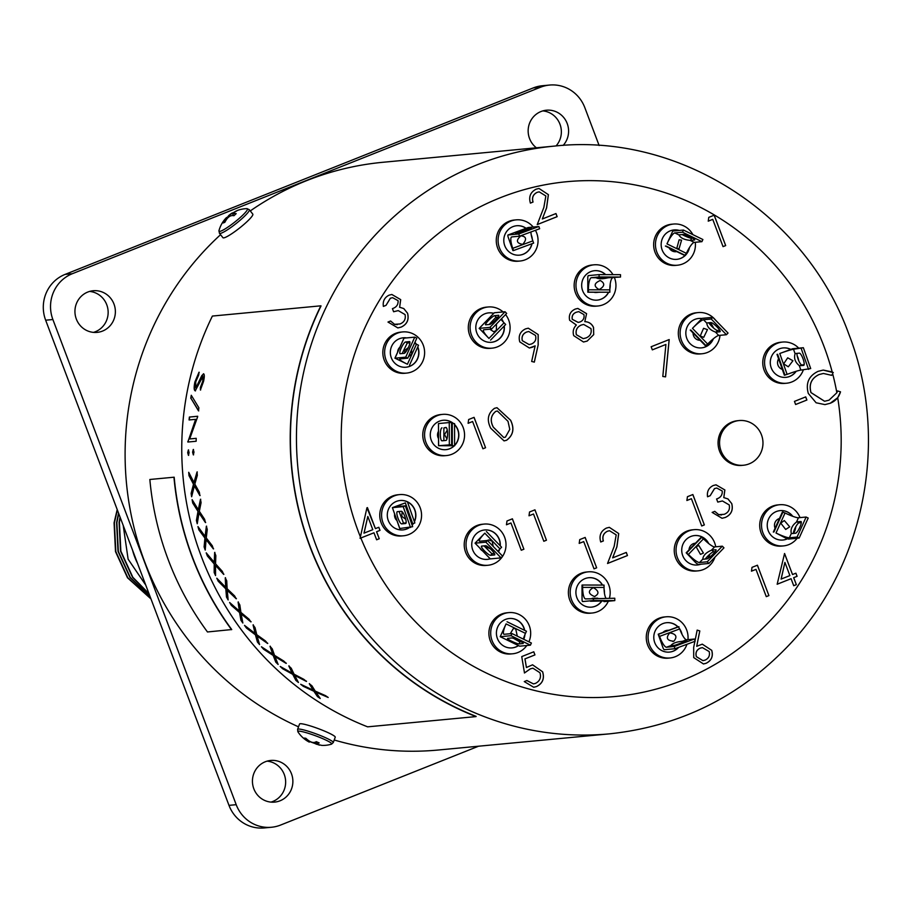 <?xml version="1.0" encoding="UTF-8"?>
<svg xmlns="http://www.w3.org/2000/svg" width="913" height="913" viewBox="0 0 913 913"><rect width="100%" height="100%" fill="white"/><g stroke="black" fill="none" stroke-linecap="round" stroke-linejoin="round"><path stroke-width="1.37" d="M599.133 145.532L584.822 107.643A35.447 34.272 84.6 0 0 549.569 85.057A35.447 34.272 84.6 0 0 540.405 87.271L72.298 273.729A35.447 34.272 84.6 0 0 52.886 319.527L45.65 320.201L228.98 805.357L236.205 804.684A35.447 34.272 84.6 0 0 271.458 827.258A35.447 34.272 84.6 0 0 280.622 825.044L478.538 746.218M45.65 320.201A35.447 34.272 -95.4 0 1 65.063 274.414L72.298 273.729M540.405 87.271L533.169 87.956L65.063 274.414M533.169 87.956A35.447 34.272 -95.4 0 1 542.345 85.742L549.569 85.057M271.458 827.258L264.222 827.943A35.447 34.272 -95.4 0 1 228.98 805.357M93.48 332.389A20.919 20.212 84.6 0 0 95.306 331.761A20.919 20.212 84.6 0 0 107.939 309.359A20.919 20.212 84.6 0 0 89.611 291.418M556.051 145.943A20.919 20.212 84.6 0 0 559.977 124.225A20.919 20.212 84.6 0 0 542.824 110.895M270.967 802.105A20.919 20.212 84.6 0 0 272.793 801.477A20.919 20.212 84.6 0 0 285.438 779.074A20.919 20.212 84.6 0 0 267.098 761.145M280.029 800.804A20.919 20.212 84.6 0 0 292.32 776.541A20.919 20.212 84.6 0 0 270.682 760.461A20.919 20.212 84.6 0 0 265.284 761.762A20.919 20.212 84.6 0 0 252.992 786.025A20.919 20.212 84.6 0 0 274.619 802.105A20.919 20.212 84.6 0 0 280.029 800.804M563.138 145.418A20.919 20.212 84.6 0 0 566.517 121.908A20.919 20.212 84.6 0 0 546.408 110.211A20.919 20.212 84.6 0 0 540.998 111.523A20.919 20.212 84.6 0 0 528.319 128.185A20.919 20.212 84.6 0 0 536.388 147.792M102.53 331.077A20.919 20.212 84.6 0 0 114.821 306.814A20.919 20.212 84.6 0 0 93.194 290.745A20.919 20.212 84.6 0 0 87.785 292.046A20.919 20.212 84.6 0 0 75.494 316.309A20.919 20.212 84.6 0 0 97.132 332.378A20.919 20.212 84.6 0 0 102.53 331.077M52.886 319.527L236.205 804.684M117.195 509.557L114.068 522.864L115.506 551.635L127.5 577.781L150.976 598.928M123.209 525.443L128.117 559.167L145.726 585.05M120.037 517.066L119.089 522.396L120.527 551.167L132.522 577.301L149.127 594.043M118.553 513.129L116.579 522.635L118.017 551.395L130.011 577.541L150.12 596.668M117.366 509.99L114.387 522.841L115.825 551.612L127.809 577.746L150.873 598.666M118.724 513.597L116.887 522.601L118.336 551.372L130.319 577.507L149.994 596.36M120.231 517.591L119.398 522.362L120.847 551.132L132.83 577.278L148.99 593.678M137.521 563.332A65.222 63.054 -95.4 0 1 132.59 550.299M214.167 572.497L214.213 563.96L207.377 555.994A295.401 285.552 84.6 0 1 206.212 552.844L214.258 562.351L214.658 552.445A295.401 285.552 84.6 0 0 215.742 555.378A295.401 285.552 84.6 0 0 215.833 555.606L215.559 563.835L222.304 571.333A295.401 285.552 84.6 0 0 223.685 574.403L215.536 565.455L215.559 575.567A295.401 285.552 84.6 0 1 214.167 572.497L214.429 563.869L207.593 555.914A295.161 285.324 84.6 0 1 206.646 553.369M214.258 562.351L214.863 552.365M195.918 388.048L203.462 373.771C204.535 374.136 204.569 376.67 203.565 381.372L200.392 389.988L200.392 387.443L202.777 381.143L202.812 376.601L195.234 390.867C193.944 390.353 193.818 387.397 194.88 381.999L199 372.23L198.749 374.844L195.724 381.919L195.816 388.014L201.762 375.654L203.667 373.794M203.028 376.658L203.006 381.189L200.62 387.5L200.62 390.034M190.76 398.308A295.401 285.552 84.6 0 1 191.274 395.272L198.886 407.803A295.401 285.552 84.6 0 0 198.498 410.85L190.977 398.342A295.161 285.324 84.6 0 1 191.456 395.58M189.002 475.662A295.401 285.552 84.6 0 1 188.717 472.306L193.967 482.498L197.048 471.93A295.401 285.552 84.6 0 0 197.334 475.296L194.834 484.107L199.365 492.244A295.401 285.552 84.6 0 0 199.867 495.576L194.366 485.842L191.639 496.775A295.401 285.552 84.6 0 1 191.125 493.431L193.488 484.232L189.002 475.662L193.716 484.198L191.342 493.397A295.161 285.324 84.6 0 0 191.776 496.181M193.978 452.106L193.339 454.891L192.597 452.232L193.259 449.458L193.978 452.106M189.082 452.574L188.443 455.347L187.701 452.7L188.363 449.915L189.082 452.574M187.85 441.378A295.401 285.552 84.6 0 0 187.838 442.04L196.135 441.253A295.401 285.552 84.6 0 1 196.215 438.331L189.676 438.948L197.619 416.876A295.401 285.552 84.6 0 1 197.687 416.26L189.379 417.047A295.401 285.552 84.6 0 0 189.094 419.957L195.622 419.341L188.078 441.378L195.622 419.341M192.7 502.983A295.401 285.552 84.6 0 1 192.118 499.651L198.315 509.705L200.483 499.285A295.401 285.552 84.6 0 0 201.077 502.607L199.331 511.291L204.615 519.292A295.401 285.552 84.6 0 0 205.425 522.567L199.023 513.015L197.231 523.754A295.401 285.552 84.6 0 1 196.409 520.478L197.995 511.417L192.7 502.983L198.212 511.371L196.637 520.421A295.161 285.324 84.6 0 0 197.311 523.172M198.84 529.837A295.401 285.552 84.6 0 1 197.961 526.584L205.094 536.41L206.372 526.196A295.401 285.552 84.6 0 0 207.262 529.449L206.258 537.951L212.284 545.734A295.401 285.552 84.6 0 0 213.391 548.918L206.098 539.629L205.22 550.094A295.401 285.552 84.6 0 1 204.113 546.91L204.923 538.077L198.84 529.837L205.14 538.008L204.329 546.83A295.161 285.324 84.6 0 0 205.265 549.512M212.387 316.058A295.401 285.552 84.6 0 0 201.419 556.725A295.401 285.552 84.6 0 0 367.608 726.839L476.05 716.591A295.401 285.552 84.6 0 1 309.872 546.488A295.401 285.552 84.6 0 1 320.84 305.821L212.387 316.058M303.287 686.314A295.401 285.552 84.6 0 1 300.674 684.271L313.216 690.205L309.302 683.746A295.401 285.552 84.6 0 0 311.915 685.789L315.225 691.118L325.462 695.615A295.401 285.552 84.6 0 0 328.201 697.464L315.898 692.157L320.235 698.468A295.401 285.552 84.6 0 1 317.496 696.63L313.878 691.244L303.287 686.314L314.004 691.05L317.621 696.425A295.161 285.324 84.6 0 0 319.858 697.931M282.642 668.75A295.401 285.552 84.6 0 1 280.223 666.467L292.16 673.178L288.828 665.965A295.401 285.552 84.6 0 0 291.247 668.248L294.077 674.205L303.846 679.34A295.401 285.552 84.6 0 0 306.414 681.44L294.648 675.369L298.437 682.479A295.401 285.552 84.6 0 1 295.869 680.379L292.731 674.33L282.642 668.75L292.879 674.159L296.006 680.196A295.161 285.324 84.6 0 0 298.129 681.931M263.652 649.291A295.401 285.552 84.6 0 1 261.449 646.781L272.713 654.187L270.02 646.313A295.401 285.552 84.6 0 0 272.234 648.812L274.528 655.34L283.795 661.058A295.401 285.552 84.6 0 0 286.157 663.397L275.007 656.618L278.145 664.47A295.401 285.552 84.6 0 1 275.783 662.13L273.181 655.466L263.652 649.291L273.352 655.306L275.943 661.959A295.161 285.324 84.6 0 0 277.917 663.922M246.487 628.087A295.401 285.552 84.6 0 1 244.524 625.382L255.058 633.428L253.072 624.937A295.401 285.552 84.6 0 0 255.035 627.63L256.758 634.683L265.455 640.937A295.401 285.552 84.6 0 0 267.6 643.494L257.124 636.064L259.566 644.589A295.401 285.552 84.6 0 1 257.42 642.033L255.412 634.809L246.487 628.087L255.594 634.661L257.592 641.885A295.161 285.324 84.6 0 0 259.395 644.03M231.309 605.342A295.401 285.552 84.6 0 1 229.597 602.454L239.343 611.071L238.11 602.032A295.401 285.552 84.6 0 0 239.822 604.908L240.918 612.418L248.998 619.151A295.401 285.552 84.6 0 0 250.904 621.901L241.158 613.89L242.847 623.02A295.401 285.552 84.6 0 1 240.929 620.269L239.571 612.543L231.309 605.342L239.765 612.418L241.123 620.132A295.161 285.324 84.6 0 0 242.732 622.461M218.23 581.239A295.401 285.552 84.6 0 1 216.78 578.203L225.705 587.31L225.26 577.792A295.401 285.552 84.6 0 0 226.721 580.828L227.143 588.737L234.573 595.881A295.401 285.552 84.6 0 0 236.227 598.802L227.257 590.289L228.136 599.944A295.401 285.552 84.6 0 1 226.481 597.022L225.796 588.862L218.23 581.239L226.002 588.748L226.675 596.908A295.161 285.324 84.6 0 0 228.067 599.373M173.949 477.214L149.846 479.485A295.401 285.552 84.6 0 0 168.277 559.863A295.401 285.552 84.6 0 0 207.468 631.967L231.742 629.548A295.161 285.324 84.6 0 1 192.597 557.501A295.161 285.324 84.6 0 1 174.178 477.191L173.949 477.214A295.401 285.552 84.6 0 0 192.381 557.581A295.401 285.552 84.6 0 0 231.56 629.685M220.558 234.687A295.161 285.324 84.6 0 0 144.756 562.02A295.161 285.324 84.6 0 0 298.517 726.828M334.215 739.998A295.161 285.324 84.6 0 0 438.263 750.018L609.61 733.835C681.383 726.155 742.109 695.58 791.776 642.101C866.049 562.02 889.068 437.338 848.907 334.306C805.494 213.642 678.644 132.294 554.111 146.126A295.161 285.324 84.6 0 0 316.103 545.837A295.161 285.324 84.6 0 0 609.61 733.835M320.84 305.821L321.034 305.923A295.161 285.324 84.6 0 0 310.078 546.408A295.161 285.324 84.6 0 0 476.13 716.374L476.05 716.591M833.295 372.607L832.188 371.922A258.539 249.911 84.6 0 0 823.971 346.369A258.539 249.911 84.6 0 0 500.039 197.836A258.539 249.911 84.6 0 0 358.421 531.811A258.539 249.911 84.6 0 0 360.395 536.867L360.064 538.316L360.852 538.008A258.539 249.911 84.6 0 0 661.035 687.717A258.539 249.911 84.6 0 0 837.7 397.703L840.508 391.825L837.575 390.935L836.856 392.75A258.539 249.911 84.6 0 0 832.656 373.714L831.652 375.323M714.537 488.592L710.177 495.713L707.541 496.763C706.81 491.479 708.739 487.725 713.327 485.488L716.032 484.826L724.876 489.973L723.804 497.596L727.969 498.92L731.758 503.622C733.379 510.082 731.233 514.704 725.321 517.466L722.035 518.276L712.151 512.398L714.788 511.36L718.668 514.635L724.192 514.327C728.448 512.581 730.126 509.443 729.225 504.935L722.423 500.963L717.778 502.093L716.591 498.977C720.631 497.653 722.503 495.006 722.24 491.011L716.773 488.033L714.48 488.603L710.177 495.713M607.499 531.229C603.504 533.215 602.124 536.456 603.356 540.953L600.731 541.991C598.882 535.634 600.788 530.989 606.46 528.056L609.336 527.337L618.729 533.569L616.914 546.83L612.646 557.866L626.295 552.433L627.471 555.549L607.544 563.481L614.164 546.373L616.195 534.858L609.519 530.727L607.442 531.229C603.447 533.226 602.066 536.467 603.299 540.953L603.356 540.953M586.591 313.627L584.822 321.638C588.896 321.821 591.807 323.761 593.541 327.459L593.701 334.637L587.185 341.074L583.51 342.01L573.718 335.653C572.519 331.613 573.398 328.064 576.354 325.017L569.644 320.28C568.548 315.019 570.431 311.276 575.293 309.062L577.838 308.434L586.591 313.627L584.822 321.638M390.365 298.243L386.005 305.364L383.369 306.403C382.638 301.13 384.567 297.376 389.155 295.139L391.86 294.477L400.704 299.624L399.643 307.236L403.797 308.571L407.586 313.273C409.207 319.733 407.061 324.343 401.149 327.116L397.863 327.927L387.979 322.049L390.616 320.999L394.496 324.286L400.02 323.978C404.276 322.221 405.954 319.094 405.052 314.574L398.262 310.614L393.606 311.744L392.43 308.628C396.459 307.304 398.33 304.645 398.068 300.662L392.613 297.684L390.308 298.243L386.005 305.364M506.555 440.271L504.044 440.888L490.715 428.22C486.595 419.934 487.85 413.304 494.481 408.328L496.992 407.7L510.641 420.277C514.647 428.642 513.277 435.307 506.555 440.271L504.022 440.888M529.004 515.788L529.54 511.988L534.961 509.831L546.453 540.222L543.817 541.272L533.512 513.996L529.004 515.788L533.512 513.996M777.157 584.252L784.575 553.506L792.518 574.539L795.908 573.193L797.083 576.308L793.705 577.655L796.353 584.674L793.717 585.724L791.069 578.705L777.157 584.252M795.622 404.505L794.447 401.389L805.723 396.893L806.898 400.02L795.622 404.505L806.898 400.02M652.339 349.862L651.152 346.746L669.195 339.556L665.566 376.864L662.804 376.464L665.919 344.441L652.339 349.862L665.919 344.441M537.175 192.346C533.181 194.332 531.8 197.573 533.032 202.058L530.396 203.108C528.547 196.752 530.464 192.107 536.136 189.174L539.001 188.455L548.405 194.674L546.59 207.947L542.322 218.983L555.96 213.551L557.147 216.666L537.221 224.598L543.84 207.491L545.86 195.975L539.195 191.844L537.118 192.346C533.124 194.343 531.743 197.573 532.975 202.07L533.032 202.058M708.237 221.163L708.773 217.362L714.194 215.194L725.675 245.586L723.05 246.636L712.745 219.36L708.237 221.163M686.896 500.495L687.443 496.695L692.864 494.538L704.345 524.929L701.709 525.979L691.403 498.703L686.896 500.495L691.403 498.703M751.467 571.173L752.004 567.372L757.425 565.215L768.906 595.596L766.281 596.645L755.975 569.381L751.467 571.173M506.453 524.781L506.989 520.969L512.41 518.812L523.891 549.204L521.266 550.254L510.96 522.978L506.453 524.781M468.107 423.312L468.654 419.512L474.075 417.355L485.556 447.735L482.92 448.785L472.614 421.521L468.107 423.312L472.614 421.521M521.745 656.584L533.774 651.791L534.95 654.906L524.975 658.878L526.424 667.506L532.564 664.812L542.63 671.797C544.684 678.621 542.619 683.552 536.456 686.587L533.706 687.261L524.267 681.577L526.904 680.527L533.454 683.894L535.429 683.403C539.834 681.166 541.341 677.606 539.96 672.733L532.918 668.19L530.35 668.841L524.484 672.972L521.745 656.584M538.191 344.852L534.333 362.13L531.663 361.445L535.144 345.856L529.357 348.001L519.771 341.884C518.162 335.881 520.102 331.545 525.58 328.863L528.307 328.189L538.202 334.58L538.191 344.852L534.276 362.119M694.998 640.846L697.167 630.107L699.815 630.951L696.71 646.313L702.291 644.156L711.741 650.353C713.395 656.299 711.512 660.624 706.091 663.306L703.466 663.956L693.72 657.588L693.663 647.454L694.896 641.337M579.196 543.395L579.744 539.594L585.165 537.437L596.645 567.829L594.021 568.867L583.715 541.603L579.196 543.395L583.715 541.603M360.395 536.867L366.946 507.788L375.426 528.616L378.804 527.269L379.991 530.385L376.601 531.731L379.249 538.738L376.624 539.788L373.976 532.781L360.852 538.008M837.7 397.703L830.214 403.272L824.964 404.607L816.119 402.781L808.302 393.423C805.506 383.198 808.781 375.848 818.105 371.34L823.241 370.073L832.188 371.922M832.656 373.714L831.686 375.346L823.435 373.463L819.121 374.524C811.474 378.222 808.77 384.247 811.018 392.59L824.61 401.264L829.027 400.168L836.856 392.75M554.111 146.126L382.764 162.297A295.161 285.324 84.6 0 0 250.276 210.926M195.462 390.924C194.172 390.399 194.047 387.443 195.097 382.056L199.228 372.287M198.726 410.884L190.977 398.342M200.095 495.542L194.366 485.842M188.991 472.854A295.161 285.324 84.6 0 0 189.231 475.639M193.967 482.498L197.276 471.918M193.567 454.879L192.826 452.232L193.488 449.458M188.671 455.347L187.93 452.7L188.592 449.915M188.078 441.378A295.161 285.324 84.6 0 0 188.067 442.018M196.215 438.366L189.676 438.948M197.676 416.317L189.379 417.047M189.607 417.07A295.161 285.324 84.6 0 0 189.333 419.934M205.653 522.51L199.023 513.015M192.438 500.198A295.161 285.324 84.6 0 0 192.928 502.937M198.315 509.705L200.712 499.24M213.596 548.839L206.098 539.629M198.338 527.121A295.161 285.324 84.6 0 0 199.068 529.768M205.094 536.41L206.589 526.139M223.89 574.3L215.536 565.455M214.372 572.405A295.161 285.324 84.6 0 0 215.548 574.996M236.421 598.677L227.257 590.289M217.283 578.728A295.161 285.324 84.6 0 0 218.435 581.136M225.705 587.31L225.465 577.689M251.098 621.753L241.158 613.89M230.167 602.979A295.161 285.324 84.6 0 0 231.503 605.216M239.343 611.071L238.304 601.907M267.771 643.334L257.124 636.064M245.175 625.896A295.161 285.324 84.6 0 0 246.67 627.95M255.058 633.428L253.255 624.789M286.317 663.226L275.007 656.618M262.202 647.283A295.161 285.324 84.6 0 0 263.823 649.132M272.713 654.187L270.191 646.153M306.551 681.258L294.648 675.369M281.078 666.969A295.161 285.324 84.6 0 0 282.79 668.578M292.16 673.178L288.976 665.794M327.208 696.802L315.898 692.157M301.667 684.761A295.161 285.324 84.6 0 0 303.424 686.131M313.216 690.205L309.439 683.563M823.218 370.085L833.238 372.607M837.563 390.947L840.508 391.825C838.864 397.372 835.406 401.195 830.157 403.284L830.214 403.272M823.378 373.474L819.121 374.524M819.064 374.535C811.417 378.233 808.713 384.247 810.949 392.59L811.018 392.59M810.949 392.59L824.553 401.264M830.157 403.284L824.941 404.607M360.064 538.293L373.976 532.781M367.425 507.594L375.426 528.616M378.758 527.292L379.991 530.385M379.922 530.385L376.601 531.731M376.544 531.731L379.249 538.738M379.192 538.75L376.613 539.777M367.813 516.461L363.99 533.146L372.789 529.666L367.813 516.461L364.059 533.146M532.975 202.07L530.396 203.097M538.978 188.455L548.405 194.674M548.348 194.686L546.533 207.947L542.322 218.983M555.914 213.562L557.147 216.666M557.078 216.666L537.232 224.575M539.126 191.856L537.118 192.346M669.138 339.579L665.509 376.852M714.137 215.217L725.675 245.586M725.618 245.586L723.039 246.613M708.237 221.14L712.745 219.36M805.665 396.915L806.841 400.02M692.807 494.561L704.345 524.929M704.288 524.929L701.709 525.956M784.518 553.529L792.518 574.539M795.851 573.216L797.083 576.308M797.026 576.32L793.705 577.655M793.637 577.667L796.353 584.674M796.296 584.674L793.717 585.701M777.168 584.229L791.069 578.705M784.906 562.397L781.094 579.082L789.893 575.589L784.906 562.397L781.151 579.07M757.379 565.238L768.906 595.596M768.849 595.607L766.269 596.634M751.467 571.15L755.975 569.381M512.353 518.835L523.891 549.204M523.834 549.204L521.255 550.231M506.453 524.758L510.96 522.978M534.915 509.853L546.453 540.222M546.385 540.222L543.806 541.249M474.018 417.367L485.556 447.735M485.499 447.747L482.92 448.774M496.957 407.7L510.641 420.277M510.584 420.288C514.578 428.654 513.22 435.307 506.487 440.271M497.402 410.998L495.691 411.409C490.726 415.495 489.927 420.745 493.282 427.158L503.759 437.521L505.46 437.122L509.785 429.395L508.005 421.315L497.402 410.998L495.748 411.409C490.783 415.495 489.984 420.745 493.34 427.158L503.759 437.521M533.717 651.814L534.95 654.906M534.892 654.918L524.975 658.878M524.918 658.889L526.424 667.506M532.541 664.812L542.63 671.797M542.573 671.808C544.616 678.621 542.562 683.552 536.399 686.587L536.456 686.587M536.399 686.587L533.671 687.261M526.847 680.55L533.42 683.894M532.861 668.19L530.35 668.841M530.293 668.852L524.416 672.984M385.937 305.364L383.369 306.391M391.825 294.477L400.704 299.624M400.636 299.624L399.643 307.236M399.574 307.247L403.797 308.571M403.74 308.571L407.586 313.273M407.529 313.273C409.15 319.733 407.004 324.355 401.092 327.116L401.149 327.116M401.092 327.116L397.84 327.927M390.559 321.011L394.496 324.286M394.439 324.298L397.349 324.64M398.194 310.614L393.594 311.732M392.544 297.684L390.308 298.243M532.153 347.317L535.144 345.856M532.085 347.317L529.323 348.001M528.273 328.189L538.202 334.58M538.134 334.58L538.134 344.852M526.561 332.035C522.807 333.747 521.38 336.635 522.282 340.686L529.095 344.578L531.457 343.996C535.189 342.318 536.536 339.465 535.497 335.448L528.764 331.499L526.63 332.035C522.864 333.747 521.437 336.623 522.339 340.686L529.095 344.578M528.695 331.499L526.63 332.035M584.765 321.65C588.839 321.833 591.75 323.773 593.484 327.47L593.541 327.459M593.484 327.47L593.701 334.637M593.644 334.649L587.185 341.074M587.127 341.085L583.475 342.01M577.803 308.434L586.523 313.638M583.669 324.446L581.284 325.028C577.039 326.911 575.384 330.129 576.32 334.694L583.156 338.666L586.032 337.947C590.266 336.189 591.898 333.062 590.939 328.566L583.669 324.446L581.341 325.028C577.096 326.9 575.441 330.129 576.388 334.694L583.213 338.655M572.223 319.288L578.134 322.403L580.109 321.935C583.304 320.486 584.571 318.032 583.921 314.574L578.739 311.618L576.263 312.246C573.01 313.536 571.664 315.887 572.223 319.288L578.203 322.403M578.682 311.63L576.32 312.235C573.067 313.524 571.721 315.875 572.291 319.276M697.167 630.13L699.815 630.951M699.757 630.951L696.71 646.313M702.257 644.156L711.741 650.353M711.672 650.353C713.338 656.31 711.455 660.624 706.034 663.306L706.091 663.306M706.034 663.306L703.432 663.956M702.417 647.614L700.203 648.15C696.551 649.851 695.261 652.681 696.334 656.652L702.907 660.647L705.053 660.133C708.739 658.41 710.109 655.557 709.173 651.562L702.417 647.614L700.26 648.15C696.619 649.851 695.318 652.681 696.391 656.652L702.907 660.647M603.299 540.953L600.72 541.98M609.302 527.337L618.729 533.569M618.672 533.569L616.857 546.83L612.646 557.866M626.238 552.456L627.471 555.549M627.414 555.549L607.556 563.458M609.519 530.727L607.442 531.229M585.107 537.46L596.645 567.829M596.588 567.829L594.009 568.856M710.109 495.713L707.541 496.74M715.997 484.837L724.876 489.973M724.808 489.984L723.804 497.596M723.747 497.596L727.969 498.92M727.901 498.92L731.758 503.622M731.701 503.622C733.31 510.093 731.165 514.704 725.264 517.477L725.321 517.466M725.264 517.477L722 518.276M714.731 511.36L718.668 514.635M718.611 514.647L721.521 514.989M722.366 500.975L717.766 502.082M716.716 488.044L714.48 488.603M308.834 741.242L310.352 741.744M310.306 741.824L319.447 745.145M321.935 745.407L316.069 744.118L319.151 742.92L316.275 741.664C313.536 743.444 310.043 742.303 305.809 738.263L304.269 738.081L309.13 742.029A29.832 29.832 0 0 1 297.9 731.792L297.592 729.35A19.025 2.168 20.3 0 1 323.875 736.985A19.025 2.168 20.3 0 1 333.279 742.543L335.242 737.213A19.025 2.168 20.3 0 0 325.838 731.655A19.025 2.168 20.3 0 0 299.555 724.032L297.592 729.35M309.769 741.39L309.336 742.052M309.918 741.482L309.29 742.109M229.745 216.107L229.026 215.24L227.166 217.579L227.645 217.945M218.972 230.658L219.44 233.272A19.025 2.716 141.7 0 0 242.984 217.705A19.025 2.716 141.7 0 0 249.295 209.682L246.852 208.621A18.089 2.579 -38.3 0 1 241.409 216.438A18.089 2.579 -38.3 0 1 226.127 228.273A18.089 2.579 -38.3 0 1 218.972 230.658A29.832 29.832 0 0 1 225.979 218.07L226.698 217.442L227.508 218.116M224.906 219.656C227.189 216.358 226.664 217.465 223.308 222.955L224.883 222.258C227.417 217.134 230.43 214.954 233.945 215.708L236.193 213.631L232.518 213.471L237.38 210.481A29.832 29.832 0 0 1 246.852 208.621M237.791 210.344L236.216 211.029M235.988 211.108L229.026 215.24M249.295 209.682L252.798 214.121A19.025 2.716 141.7 0 1 246.487 222.144A19.025 2.716 141.7 0 1 222.943 237.711L219.44 233.272M520.878 235.816C526.39 236.456 527.006 239.309 522.727 244.376C516.37 243.246 515.754 240.393 520.878 235.816L521.894 235.577M527.406 228.741L515.377 233.089L519.52 232.747L531.549 228.398L527.406 228.741L527.885 230.099M528.091 227.542A2.362 0.582 69.7 0 1 528.125 227.531L508.005 234.983A2.362 0.582 -110.3 0 0 508.005 234.983A2.362 0.582 -110.3 0 0 508.221 237.254L512.912 250.607L513.517 250.55L512.741 248.325A11.812 2.933 69.7 0 1 511.645 236.958A11.812 2.933 69.7 0 1 511.839 236.912L519.543 236.193L518.755 233.968L508.039 234.972L528.171 227.52L538.875 226.504L539.663 228.729L519.543 236.193M522.727 244.376L521.654 244.616M530.932 231.97A11.812 2.933 -110.3 0 0 532.861 240.872L533.649 243.098L513.517 250.55M538.875 226.504L518.755 233.968M516.587 225.751A14.768 14.277 -95.4 0 1 525.956 228.33M531.423 235.839A14.768 14.277 -95.4 0 1 531.959 237.985M531.834 243.76A14.768 14.277 -95.4 0 1 519.371 255.161M535.429 230.304A20.679 19.983 -95.4 0 1 524.918 259.908A20.679 19.983 -95.4 0 1 520.011 261.027L518.207 261.198A20.679 19.983 -95.4 0 1 496.763 245.072A20.679 19.983 -95.4 0 1 509.408 221.151A20.679 19.983 -95.4 0 1 514.316 220.033L516.13 219.862A20.679 19.983 -95.4 0 1 533.215 227.04M520.011 261.027A20.679 19.983 -95.4 0 1 498.578 244.901A20.679 19.983 -95.4 0 1 511.223 220.98A20.679 19.983 -95.4 0 1 516.13 219.862M532.028 243.691A14.768 14.277 -95.4 0 1 504.147 243.623A14.768 14.277 -95.4 0 1 526.093 228.284M531.218 234.755A14.768 14.277 -95.4 0 1 532.29 239.126M743.376 465.253L741.87 465.402A22.448 21.707 -95.4 0 1 718.622 447.986A22.448 21.707 -95.4 0 1 737.658 420.699L739.165 420.551A22.448 21.707 -95.4 0 1 762.412 437.966A22.448 21.707 -95.4 0 1 743.376 465.253A22.448 21.707 -95.4 0 1 720.129 447.838A22.448 21.707 -95.4 0 1 739.165 420.551M681.566 240.176L679.044 248.804L676.773 248.393L679.135 239.777L681.566 240.176M690.605 240.393A6.494 0.845 24.3 0 1 690.057 240.347C684.214 239.788 680.527 237.996 678.975 234.949A6.494 0.845 24.3 0 1 678.975 234.938A6.494 0.845 24.3 0 1 679.204 234.835L683.118 234.47A6.494 0.845 24.3 0 1 689.829 236.775A6.494 0.845 24.3 0 1 694.736 239.914A6.494 0.845 24.3 0 1 694.519 240.028L690.605 240.393L691.563 238.259A6.494 0.845 24.3 0 1 682.148 234.561M692.533 238.167L691.563 238.259M690.057 240.347L694.222 242.39L701.926 241.66L702.896 239.526L683.472 230.053L672.755 231.057L666.969 243.874A11.812 2.602 116 0 1 674.81 232.918L678.975 234.949M694.222 242.39A11.812 2.602 -64 0 0 686.393 253.346L684.83 255.537L665.406 246.065M683.472 230.053L682.513 232.187L674.81 232.918M685.423 255.48L666.011 246.008M701.926 241.66L682.513 232.187M676.807 251.634L675.928 251.714A7.087 6.859 -95.4 0 1 669.195 247.914M686.222 235.269A14.768 14.277 -95.4 0 1 687.478 237.083M689.201 247.982A14.768 14.277 -95.4 0 1 685.766 254.738M685.001 255.526A14.768 14.277 -95.4 0 1 676.75 259.349M673.965 229.939A14.768 14.277 -95.4 0 1 679.112 230.464M695.295 242.287A20.679 19.983 -95.4 0 1 677.389 265.227L675.586 265.398A20.679 19.983 -95.4 0 1 665.2 263.492A20.679 19.983 -95.4 0 1 653.925 241.203A20.679 19.983 -95.4 0 1 671.694 224.221L673.497 224.05A20.679 19.983 -95.4 0 1 683.883 225.956A20.679 19.983 -95.4 0 1 692.887 234.641M677.389 265.227A20.679 19.983 -95.4 0 1 667.004 263.321A20.679 19.983 -95.4 0 1 655.739 241.032A20.679 19.983 -95.4 0 1 673.497 224.05M686.508 235.371A14.768 14.277 -95.4 0 1 687.729 237.186M689.463 247.549A14.768 14.277 -95.4 0 1 685.606 255.081M685.184 255.503A14.768 14.277 -95.4 0 1 661.366 242.059A14.768 14.277 -95.4 0 1 679.295 230.441M792.941 360.726L788.296 366.809L783.651 363.853L787.702 357.828L792.941 360.726M799.72 365.748A6.494 1.609 69.7 0 1 799.274 365.622C795.132 362.221 793.739 358.25 795.086 353.719A6.494 1.609 69.7 0 1 795.314 353.536A6.494 1.609 69.7 0 1 795.417 353.514L799.332 353.148A6.494 1.609 69.7 0 1 803.075 358.912A6.494 1.609 69.7 0 1 803.748 365.36A6.494 1.609 69.7 0 1 803.634 365.383L799.72 365.748L801.865 364.96A6.494 1.609 69.7 0 1 798.567 360.315A6.494 1.609 69.7 0 1 797.06 353.365M804.136 364.744L801.865 364.96M799.274 365.622L800.849 370.096L810.698 368.578L803.36 347.716L792.644 348.732L779.77 353.502A11.812 0.753 160.6 0 1 793.511 349.245L795.086 353.719M800.849 370.096A11.812 0.753 -19.4 0 0 787.109 374.364L784.358 375.209L777.02 354.358M803.36 347.716L793.511 349.245M784.963 375.152L777.614 354.301M808.553 369.377L801.215 348.515M782.315 369.4A7.087 6.859 -95.4 0 1 778.595 358.832M797.323 356.504A14.768 14.277 -95.4 0 1 798.396 359.916M795.988 371.34A14.768 14.277 -95.4 0 1 785.865 377.354M783.092 347.944A14.768 14.277 -95.4 0 1 790.521 349.359M803.349 369.868A20.679 19.983 -95.4 0 1 786.515 383.232L784.701 383.392A20.679 19.983 -95.4 0 1 763.976 369.765A20.679 19.983 -95.4 0 1 780.809 342.227L782.624 342.055A20.679 19.983 -95.4 0 1 798.738 348.161M786.515 383.232A20.679 19.983 -95.4 0 1 765.779 369.594A20.679 19.983 -95.4 0 1 782.624 342.055M797.186 355.808A14.768 14.277 -95.4 0 1 798.704 360.646M796.204 371.271A14.768 14.277 -95.4 0 1 771.143 367.608A14.768 14.277 -95.4 0 1 790.647 349.314M789.734 526.835L785.682 529.449L780.741 523.103L784.313 520.547L789.734 526.835M791.628 533.603A6.494 1.438 116 0 1 791.434 533.58A6.494 1.438 116 0 1 791.32 533.477C790.327 529.323 792.05 525.511 796.478 522.065A6.494 1.438 116 0 1 796.935 521.859L800.849 521.494A6.494 1.438 116 0 1 801.055 521.528A6.494 1.438 116 0 1 799.674 527.6A6.494 1.438 116 0 1 795.554 533.238L791.628 533.603M793.249 533.454A6.494 1.438 116 0 1 795.657 526.972A6.494 1.438 116 0 1 799.012 522.875L801.306 522.658M785.762 538.122L788.433 539.081L799.149 538.065L797.083 537.049L789.38 537.78A11.812 1.541 24.3 0 1 776.004 533.009L785.762 538.122M776.004 533.009L785.043 512.992A11.812 1.541 -155.7 0 0 798.419 517.762L796.478 522.065M785.043 512.992L782.373 512.045L773.334 532.062M799.149 538.065L808.199 518.048L806.122 517.032L798.419 517.762M773.939 532.005L782.977 511.988M797.083 537.049L806.122 517.032M775.069 528.205A7.087 6.859 -95.4 0 1 779.451 518.516M795.497 527.269A14.768 14.277 -95.4 0 1 793.317 533.454M787.314 538.784A14.768 14.277 -95.4 0 1 782.806 540.04M780.033 510.629A14.768 14.277 -95.4 0 1 792.495 516.21M797.186 538.248A20.679 19.983 -95.4 0 1 783.457 545.906L781.642 546.077A20.679 19.983 -95.4 0 1 763.382 537.335A20.679 19.983 -95.4 0 1 761.579 516.655A20.679 19.983 -95.4 0 1 777.762 504.912L779.565 504.741A20.679 19.983 -95.4 0 1 800.016 517.614M783.457 545.906A20.679 19.983 -95.4 0 1 765.197 537.164A20.679 19.983 -95.4 0 1 763.382 516.484A20.679 19.983 -95.4 0 1 779.565 504.741M795.725 526.858A14.768 14.277 -95.4 0 1 793.488 533.432M787.394 538.818A14.768 14.277 -95.4 0 1 768.563 519.006A14.768 14.277 -95.4 0 1 792.758 516.302M673.84 641.211C666.935 640.709 665.577 637.925 669.743 632.869C676.202 633.976 677.572 636.76 673.84 641.211L672.733 641.462M671.078 645.628L670.85 645.605C672.619 643.22 676.453 641.805 682.331 641.36L687.021 640.915L674.992 645.263L671.078 645.628M662.906 647.557A2.362 0.582 -110.3 0 0 664.299 649.725L675.015 648.709L674.228 646.484L666.524 647.214A11.812 2.933 69.7 0 1 659.597 636.372L658.216 634.204L662.906 647.557M669.743 632.869L670.804 632.629M659.597 636.372L679.729 628.92A11.812 2.933 -110.3 0 0 686.656 639.751L682.331 641.36M679.729 628.92L678.336 626.752L658.216 634.204M675.015 648.709L695.135 641.257L694.359 639.032L686.656 639.751M658.821 634.147L678.941 626.695M674.228 646.484L694.359 639.032M662.964 632.447A7.087 6.859 -95.4 0 1 667.22 630.347L669.092 630.175M678.416 647.443A14.768 14.277 -95.4 0 1 669.366 652.11M666.581 622.7A14.768 14.277 -95.4 0 1 677.868 626.923M679.991 629.662A14.768 14.277 -95.4 0 1 681.646 633.565M686.953 644.281A20.679 19.983 -95.4 0 1 674.912 656.858A20.679 19.983 -95.4 0 1 670.005 657.976L668.202 658.147A20.679 19.983 -95.4 0 1 646.758 642.022A20.679 19.983 -95.4 0 1 659.403 618.101A20.679 19.983 -95.4 0 1 664.31 616.971L666.125 616.8A20.679 19.983 -95.4 0 1 687.957 639.636M670.005 657.976A20.679 19.983 -95.4 0 1 648.572 641.85A20.679 19.983 -95.4 0 1 661.217 617.93A20.679 19.983 -95.4 0 1 666.125 616.8M678.667 647.351A14.768 14.277 -95.4 0 1 654.142 640.572A14.768 14.277 -95.4 0 1 678.017 626.866M679.74 628.977A14.768 14.277 -95.4 0 1 682.011 634.284M510.264 633.713L513.437 628.429L515.685 628.84L517.306 636.156M513.665 638.404L519.508 641.725A6.494 0.845 -155.7 0 0 520.056 641.759L521.026 641.668M507.696 638.335A6.494 0.845 -155.7 0 0 507.468 638.449A6.494 0.845 -155.7 0 0 512.387 641.588A6.494 0.845 -155.7 0 0 519.086 643.905L523.012 643.528A6.494 0.845 -155.7 0 0 523.229 643.425A6.494 0.845 -155.7 0 0 518.322 640.287A6.494 0.845 -155.7 0 0 511.611 637.97L507.696 638.335M500.278 636.703L510.995 635.688L511.965 633.554L504.261 634.284A11.812 2.602 116 0 1 503.896 634.227A11.812 2.602 116 0 1 506.064 623.887L500.21 636.692L519.577 646.119M506.064 623.887L525.489 633.371A11.812 2.602 -64 0 0 523.354 639.111M519.702 646.176L530.419 645.171L531.389 643.026L511.965 633.554M525.489 633.371L526.459 631.225L507.035 621.753M510.995 635.688L530.419 645.171M509.214 618.5A14.768 14.277 -95.4 0 1 524.484 630.267M524.655 635.322A14.768 14.277 -95.4 0 1 523.594 639.226M518.401 645.571A14.768 14.277 -95.4 0 1 511.988 647.91M526.824 645.502A20.679 19.983 -95.4 0 1 512.638 653.788L510.824 653.959A20.679 19.983 -95.4 0 1 500.438 652.053A20.679 19.983 -95.4 0 1 489.174 629.765A20.679 19.983 -95.4 0 1 506.932 612.783L508.746 612.612A20.679 19.983 -95.4 0 1 519.132 614.517A20.679 19.983 -95.4 0 1 528.912 641.828M512.638 653.788A20.679 19.983 -95.4 0 1 502.253 651.882A20.679 19.983 -95.4 0 1 490.977 629.593A20.679 19.983 -95.4 0 1 508.746 612.612M518.493 645.617A14.768 14.277 -95.4 0 1 496.615 630.621A14.768 14.277 -95.4 0 1 524.69 630.369M524.907 634.718A14.768 14.277 -95.4 0 1 523.731 639.294M405.749 519.314L401.777 516.302L402.131 511.702M407.232 511.246L408.807 513.391L408.944 516.073M399.095 511.485L403.398 522.944A6.494 1.609 -110.3 0 0 403.843 523.081L406.114 522.864M397.395 511.645A6.494 1.609 -110.3 0 0 397.292 511.668A6.494 1.609 -110.3 0 0 397.965 518.116A6.494 1.609 -110.3 0 0 401.697 523.879L405.612 523.503A6.494 1.609 -110.3 0 0 405.714 523.48A6.494 1.609 -110.3 0 0 405.041 517.032A6.494 1.609 -110.3 0 0 401.309 511.269L397.395 511.645M392.476 507.651L403.192 506.635L405.338 505.848L397.634 506.567A11.812 0.753 160.6 0 1 397.223 506.521A11.812 0.753 160.6 0 1 405.361 502.88L392.396 507.639L399.791 528.433M405.361 502.88L412.699 523.731A11.812 0.753 -19.4 0 0 411.763 524.085M399.814 528.513L412.676 526.698L405.338 505.848M412.699 523.731L414.844 522.944L407.506 502.082M403.192 506.635L410.53 527.497M396.95 520.581A7.087 6.859 -95.4 0 1 394.633 513.996M400.088 500.507A14.768 14.277 -95.4 0 1 414.342 521.517M413.235 523.537A14.768 14.277 -95.4 0 1 412.094 525.055M409.207 527.623A14.768 14.277 -95.4 0 1 402.873 529.905M403.512 535.783L401.709 535.954A20.679 19.983 -95.4 0 1 380.972 522.327A20.679 19.983 -95.4 0 1 397.817 494.778L399.62 494.606A20.679 19.983 -95.4 0 1 420.357 508.233A20.679 19.983 -95.4 0 1 403.512 535.783A20.679 19.983 -95.4 0 1 382.787 522.156A20.679 19.983 -95.4 0 1 399.62 494.606M409.389 527.6A14.768 14.277 -95.4 0 1 388.151 520.17A14.768 14.277 -95.4 0 1 400.179 500.495A14.768 14.277 -95.4 0 1 414.422 521.734M413.463 523.457A14.768 14.277 -95.4 0 1 412.151 525.192M404.436 353.274L404.984 350.193L408.316 347.67M411.535 349.85L411.729 354.13L408.453 356.663M409.926 342.774L407.632 342.991A6.494 1.438 -64 0 0 407.164 343.185L402.165 353.548M405.555 341.976A6.494 1.438 -64 0 0 401.423 347.613A6.494 1.438 -64 0 0 400.054 353.696A6.494 1.438 -64 0 0 400.248 353.719L404.162 353.354A6.494 1.438 -64 0 0 408.294 347.716A6.494 1.438 -64 0 0 409.675 341.645A6.494 1.438 -64 0 0 409.469 341.61L405.555 341.976L407.632 342.991M394.987 358.181L407.415 364.241A11.812 1.541 24.3 0 1 399.654 359.094A11.812 1.541 24.3 0 1 400.065 358.912L407.769 358.181L405.703 357.166L394.987 358.181L404.025 338.164L414.742 337.148L416.807 338.164L407.769 358.181M414.513 343.242A11.812 1.541 -155.7 0 0 416.454 344.224L418.531 345.24L409.481 365.257M414.742 337.148L405.703 357.166M397.6 352.258A7.087 6.859 -95.4 0 1 399.86 347.225M403.147 337.821A14.768 14.277 -95.4 0 1 406.49 337.936M414.856 342.489A14.768 14.277 -95.4 0 1 416.077 344.041M417.686 347.088A14.768 14.277 -95.4 0 1 405.92 367.231M406.57 373.097L404.767 373.269A20.679 19.983 -95.4 0 1 386.507 364.527A20.679 19.983 -95.4 0 1 384.693 343.836A20.679 19.983 -95.4 0 1 400.875 332.104L402.679 331.933A20.679 19.983 -95.4 0 1 420.939 340.675A20.679 19.983 -95.4 0 1 422.753 361.354A20.679 19.983 -95.4 0 1 406.57 373.097A20.679 19.983 -95.4 0 1 388.31 364.355A20.679 19.983 -95.4 0 1 386.496 343.676A20.679 19.983 -95.4 0 1 402.679 331.933M417.789 346.872A14.768 14.277 -95.4 0 1 392.967 360.966A14.768 14.277 -95.4 0 1 406.662 337.913M414.924 342.352A14.768 14.277 -95.4 0 1 416.374 344.19M707.472 329.593L703.74 337.331L700.225 336.03L703.558 328.326L707.472 329.593M715.963 332.161A6.494 1.278 44 0 1 715.461 332.07C710.097 330.084 707.21 327.094 706.788 323.111A6.494 1.278 44 0 1 706.845 323.031A6.494 1.278 44 0 1 707.05 322.94L710.965 322.574A6.494 1.278 44 0 1 716.705 326.637A6.494 1.278 44 0 1 720.095 331.704A6.494 1.278 44 0 1 719.889 331.784L715.963 332.161L717.584 330.495A6.494 1.278 44 0 1 713.327 327.813A6.494 1.278 44 0 1 708.819 322.78M719.729 330.289L717.584 330.495M715.461 332.07L718.725 335.448L726.428 334.717L728.038 333.051L712.836 317.336L702.12 318.352L692.465 328.349A11.812 1.929 135.9 0 1 703.524 319.733L706.788 323.111M718.725 335.448A11.812 1.929 -44.1 0 0 707.655 344.053L705.441 345.776L690.251 330.072M712.836 317.336L711.227 319.002L703.524 319.733M706.046 345.719L690.844 330.015M726.428 334.717L711.227 319.002M700.123 340.275A7.087 6.859 -95.4 0 1 693.081 332.994M709.903 322.677A14.768 14.277 -95.4 0 1 713.144 327.664M713.099 338.997A14.768 14.277 -95.4 0 1 701.412 347.876M698.639 318.477A14.768 14.277 -95.4 0 1 701.698 318.546M720.015 335.322A20.679 19.983 -95.4 0 1 702.063 353.753L700.248 353.924A20.679 19.983 -95.4 0 1 684.214 347.91A20.679 19.983 -95.4 0 1 679.477 326.272A20.679 19.983 -95.4 0 1 696.368 312.748L698.171 312.577A20.679 19.983 -95.4 0 1 714.206 318.591A20.679 19.983 -95.4 0 1 715.621 320.212M702.063 353.753A20.679 19.983 -95.4 0 1 686.028 347.739A20.679 19.983 -95.4 0 1 681.281 326.101A20.679 19.983 -95.4 0 1 698.171 312.577M710.086 322.654A14.768 14.277 -95.4 0 1 710.177 322.757A14.768 14.277 -95.4 0 1 713.43 327.915M713.361 338.78A14.768 14.277 -95.4 0 1 690.045 343.573A14.768 14.277 -95.4 0 1 701.755 318.511M703.409 553.05L700.465 554.362L696.117 546.784L698.799 545.495L703.409 553.05M703.033 559.258A6.494 1.061 135.9 0 1 702.793 559.19A6.494 1.061 135.9 0 1 702.77 559.167C703.158 555.503 706.034 552.536 711.375 550.254A6.494 1.061 135.9 0 1 711.889 550.094L715.803 549.729A6.494 1.061 135.9 0 1 716.043 549.786A6.494 1.061 135.9 0 1 712.585 554.613A6.494 1.061 135.9 0 1 706.947 558.882L703.033 559.258M705.224 559.053A6.494 1.061 135.9 0 1 709.698 554.339A6.494 1.061 135.9 0 1 713.51 551.772L715.233 551.612M695.911 562.865L698.137 564.474L708.853 563.469L707.233 561.792L699.529 562.522A11.812 2.328 44 0 1 688.402 554.419L686.188 552.81L695.911 562.865M688.402 554.419L703.501 538.807A11.812 2.328 -136 0 0 714.628 546.91L711.375 550.254M703.501 538.807L701.287 537.186L686.188 552.81M708.853 563.469L723.952 547.857L722.331 546.179L714.628 546.91M686.781 552.753L701.88 537.129M707.233 561.792L722.331 546.179M689.007 549.888A7.087 6.859 -95.4 0 1 695.192 543.224L695.478 543.201M700.591 564.245A14.768 14.277 -95.4 0 1 697.338 564.976M694.553 535.566A14.768 14.277 -95.4 0 1 708.408 543.338M709.584 554.442A14.768 14.277 -95.4 0 1 707.712 558.596M714.913 557.192A20.679 19.983 -95.4 0 1 710.223 564.93A20.679 19.983 -95.4 0 1 697.977 570.853L696.174 571.024A20.679 19.983 -95.4 0 1 676.168 559.178A20.679 19.983 -95.4 0 1 680.048 535.771A20.679 19.983 -95.4 0 1 692.282 529.848L694.097 529.677A20.679 19.983 -95.4 0 1 715.724 546.796M697.977 570.853A20.679 19.983 -95.4 0 1 677.971 559.007A20.679 19.983 -95.4 0 1 681.851 535.6A20.679 19.983 -95.4 0 1 694.097 529.677M700.773 564.234A14.768 14.277 -95.4 0 1 685.903 539.788A14.768 14.277 -95.4 0 1 708.739 543.589M709.812 554.237A14.768 14.277 -95.4 0 1 707.986 558.436M594.489 596.52C588.132 593.861 587.744 590.905 593.336 587.641C599.065 590.939 599.442 593.895 594.489 596.52L594.888 596.497M592.195 598.289L597.764 598.186M590.494 601.245L607.191 600.868L590.494 601.245M604.075 601.621L604.086 601.621A2.362 0.605 90.2 0 1 604.075 601.621A2.362 0.605 90.2 0 1 604.052 601.621L614.803 600.606L614.791 598.243L585.667 598.905A11.812 3.013 90.2 0 1 585.598 598.905A11.812 3.013 90.2 0 1 582.62 587.379L582.608 585.016L582.015 585.073L582.049 599.248A2.362 0.605 -89.8 0 0 582.654 601.553A2.362 0.605 -89.8 0 0 582.665 601.553L593.382 600.537L593.37 598.175M582.62 587.379L604.041 587.447A11.812 3.013 -89.8 0 0 605.958 598.209M604.041 587.447L604.029 585.085L582.608 585.016M593.382 600.537L614.803 600.606M588.702 577.735A14.768 14.277 -95.4 0 1 602.329 585.073M604.166 590.654A14.768 14.277 -95.4 0 1 604.258 591.704M601.256 601.61A14.768 14.277 -95.4 0 1 591.476 607.145M608.332 601.211A20.679 19.983 -95.4 0 1 592.126 613.022L590.323 613.194A20.679 19.983 -95.4 0 1 588.44 613.274A20.679 19.983 -95.4 0 1 568.411 593.507A20.679 19.983 -95.4 0 1 586.431 572.017L588.234 571.846A20.679 19.983 -95.4 0 1 590.118 571.755A20.679 19.983 -95.4 0 1 609.416 598.22M592.126 613.022A20.679 19.983 -95.4 0 1 590.243 613.102A20.679 19.983 -95.4 0 1 570.214 593.336A20.679 19.983 -95.4 0 1 588.234 571.846M601.427 601.61A14.768 14.277 -95.4 0 1 575.92 593.085A14.768 14.277 -95.4 0 1 602.523 585.073M604.075 589.113A14.768 14.277 -95.4 0 1 604.452 593.21M490.213 548.781L487.245 547.423L486.127 545.826M487.006 540.542L488.797 539.903L492.244 541.204L493.191 546.419M484.016 545.883L491.696 553.563A6.494 1.278 -136 0 0 492.21 553.655L494.355 553.449M481.676 546.1A6.494 1.278 -136 0 0 481.471 546.191A6.494 1.278 -136 0 0 484.86 551.258A6.494 1.278 -136 0 0 490.601 555.321L494.515 554.956A6.494 1.278 -136 0 0 494.732 554.864A6.494 1.278 -136 0 0 491.331 549.797A6.494 1.278 -136 0 0 485.602 545.734L481.676 546.1M475.137 543.178L485.853 542.162L487.462 540.496L479.759 541.226A11.812 1.929 135.9 0 1 479.325 541.112A11.812 1.929 135.9 0 1 484.803 533.181L475.057 543.155L490.235 558.779M484.803 533.181L500.004 548.896A11.812 1.929 -44.1 0 0 497.847 551.235M490.338 558.893L501.054 557.877L502.664 556.211L487.462 540.496M500.004 548.896L501.614 547.229L486.412 531.526M485.853 542.162L501.054 557.877M482.509 550.859A7.087 6.859 -95.4 0 1 479.873 548.131M484.541 529.974A14.768 14.277 -95.4 0 1 500.096 545.666M499.343 549.592A14.768 14.277 -95.4 0 1 498.395 551.794M490.167 558.779A14.768 14.277 -95.4 0 1 487.314 559.384M487.964 565.261L486.161 565.432A20.679 19.983 -95.4 0 1 470.115 559.418A20.679 19.983 -95.4 0 1 465.379 537.78A20.679 19.983 -95.4 0 1 482.269 524.256L484.073 524.085A20.679 19.983 -95.4 0 1 500.107 530.099A20.679 19.983 -95.4 0 1 504.855 551.737A20.679 19.983 -95.4 0 1 487.964 565.261A20.679 19.983 -95.4 0 1 471.93 559.247A20.679 19.983 -95.4 0 1 467.182 537.609A20.679 19.983 -95.4 0 1 484.073 524.085M490.201 558.813A14.768 14.277 -95.4 0 1 472.569 539.629A14.768 14.277 -95.4 0 1 500.267 545.837M499.605 549.306A14.768 14.277 -95.4 0 1 498.509 551.909M446.948 438.936L444.517 434.542L447.267 430.206M451.581 432.625L451.593 436.722M446.309 427.626L444.254 427.82A6.494 1.655 -89.8 0 0 443.866 428.037L443.866 440.637M441.96 427.82A6.494 1.655 -89.8 0 0 440.328 434.383A6.494 1.655 -89.8 0 0 441.96 440.808A6.494 1.655 -89.8 0 0 442.006 440.808L445.921 440.443A6.494 1.655 -89.8 0 0 447.564 433.869A6.494 1.655 -89.8 0 0 445.921 427.444A6.494 1.655 -89.8 0 0 445.886 427.444L444.254 427.82M438.617 445.704L454.617 445.761L443.524 445.498L451.627 444.699L438.617 445.704L438.468 423.575L449.264 422.548L451.547 422.559L451.627 444.699M451.558 423.598L454.548 423.609L454.617 445.761M449.264 422.548L449.333 444.699M438.525 438.617A7.087 6.859 -95.4 0 1 438.502 431.301M443.079 420.265A14.768 14.277 -95.4 0 1 453.419 423.609M454.548 424.671A14.768 14.277 -95.4 0 1 454.617 445.35M454.16 445.806A14.768 14.277 -95.4 0 1 445.864 449.675M446.503 455.553L444.699 455.713A20.679 19.983 -95.4 0 1 422.765 435.067A20.679 19.983 -95.4 0 1 440.808 414.548L442.622 414.376A20.679 19.983 -95.4 0 1 464.557 435.022A20.679 19.983 -95.4 0 1 446.503 455.553A20.679 19.983 -95.4 0 1 424.568 434.896A20.679 19.983 -95.4 0 1 442.622 414.376M454.343 445.784A14.768 14.277 -95.4 0 1 430.285 434.919A14.768 14.277 -95.4 0 1 453.624 423.609M454.548 424.465A14.768 14.277 -95.4 0 1 454.617 445.51M496.478 323.967L496.341 330.46L493.705 331.739L489.813 329.205M497.95 317.176L496.227 317.347A6.494 1.061 -44.1 0 0 495.713 317.507L489.106 324.514M494.606 315.67A6.494 1.061 -44.1 0 0 488.98 319.938A6.494 1.061 -44.1 0 0 485.511 324.766A6.494 1.061 -44.1 0 0 485.75 324.823L489.665 324.457A6.494 1.061 -44.1 0 0 495.303 320.178A6.494 1.061 -44.1 0 0 498.76 315.362A6.494 1.061 -44.1 0 0 498.521 315.293L494.606 315.67L496.227 317.347M479.234 328.372L488.957 338.426A11.812 2.328 44 0 1 483.479 329.935A11.812 2.328 44 0 1 483.867 329.764L491.571 329.034L489.939 327.368L479.234 328.372L494.332 312.76L505.049 311.755L506.669 313.421L491.571 329.034M500.963 319.322A11.812 2.328 -136 0 0 504.056 322.814L505.676 324.492L490.578 340.104M505.049 311.755L489.939 327.368M488.615 312.874A14.768 14.277 -95.4 0 1 493.693 313.376M501.397 318.877A14.768 14.277 -95.4 0 1 502.96 321.65M504.124 326.101A14.768 14.277 -95.4 0 1 491.399 342.284M505.562 314.563A20.679 19.983 -95.4 0 1 504.284 342.238A20.679 19.983 -95.4 0 1 492.039 348.161L490.235 348.332A20.679 19.983 -95.4 0 1 470.229 336.486A20.679 19.983 -95.4 0 1 474.109 313.079A20.679 19.983 -95.4 0 1 486.344 307.156L488.158 306.985A20.679 19.983 -95.4 0 1 503.086 311.938M492.039 348.161A20.679 19.983 -95.4 0 1 472.032 336.315A20.679 19.983 -95.4 0 1 475.913 312.908A20.679 19.983 -95.4 0 1 488.158 306.985M504.284 325.93A14.768 14.277 -95.4 0 1 477.191 333.816A14.768 14.277 -95.4 0 1 493.739 313.319M501.511 318.763A14.768 14.277 -95.4 0 1 503.303 322.027M600.229 280.508C605.205 283.292 604.84 286.317 599.133 289.592C593.518 286.294 593.884 283.27 600.229 280.508L599.818 280.531M608.777 277.723L608.218 277.757C602.489 279.104 598.426 279.081 595.995 277.712L608.777 277.175M608.218 277.757L620.52 277.038L620.509 274.676L599.088 274.608L588.371 275.623A2.362 0.605 -89.8 0 0 587.778 278.043L587.824 292.217L588.429 292.16L588.417 289.798A11.812 3.013 90.2 0 1 591.396 277.7L595.995 277.712M612.817 277.769A11.812 3.013 -89.8 0 0 609.838 289.866L609.85 292.228L587.824 292.217M599.088 274.608L599.099 276.97L591.396 277.7M609.85 292.228L588.429 292.16M620.52 277.038L599.099 276.97M598.86 292.251L596.44 292.48A7.087 6.859 -95.4 0 1 593.929 292.24M594.477 270.704A14.768 14.277 -95.4 0 1 605.456 274.63M610.055 285.37A14.768 14.277 -95.4 0 1 609.884 287.8M608.457 292.286A14.768 14.277 -95.4 0 1 597.25 300.115M614.426 277.62A20.679 19.983 -95.4 0 1 597.901 305.992L596.086 306.163A20.679 19.983 -95.4 0 1 594.215 306.243A20.679 19.983 -95.4 0 1 574.174 286.488A20.679 19.983 -95.4 0 1 592.206 264.987L594.009 264.816A20.679 19.983 -95.4 0 1 595.892 264.736A20.679 19.983 -95.4 0 1 612.965 274.653M597.901 305.992A20.679 19.983 -95.4 0 1 596.018 306.083A20.679 19.983 -95.4 0 1 575.989 286.317A20.679 19.983 -95.4 0 1 594.009 264.816M608.629 292.286A14.768 14.277 -95.4 0 1 581.684 286.054A14.768 14.277 -95.4 0 1 605.65 274.63M610.181 284.24A14.768 14.277 -95.4 0 1 609.85 288.907M322.106 745.419A29.832 29.832 0 0 0 331.453 744.186A18.089 2.066 -159.7 0 0 322.814 738.685A18.089 2.066 -159.7 0 0 305.284 732.42A18.089 2.066 -159.7 0 0 297.9 731.792M532.861 240.872L512.741 248.325M686.393 253.346L666.969 243.874M787.109 374.364L779.77 353.502M796.935 521.859L799.012 522.875M791.32 533.477L789.38 537.78M682.878 641.257L683.358 642.615M670.85 645.605L666.524 647.214M520.056 641.759L519.086 643.905M403.843 523.081L401.697 523.879M416.454 344.224L407.415 364.241M707.655 344.053L692.465 328.349M711.889 550.094L713.51 551.772M702.77 559.167L699.529 562.522M492.21 553.655L490.601 555.321M452.266 423.598L452.334 445.749M504.056 322.814L488.957 338.426M609.838 289.866L588.417 289.798M316.412 741.733L316.069 744.106M331.453 744.186L333.279 742.543M233.614 215.696L232.541 213.494M232.313 212.923A29.832 29.832 0 0 0 230.03 214.452M500.21 636.692L519.634 646.164M392.396 507.639L399.734 528.501M403.945 338.198L394.895 358.216M475.057 543.155L490.247 558.87M438.468 423.575L438.548 445.727M494.253 312.794L479.154 328.406"/></g></svg>
